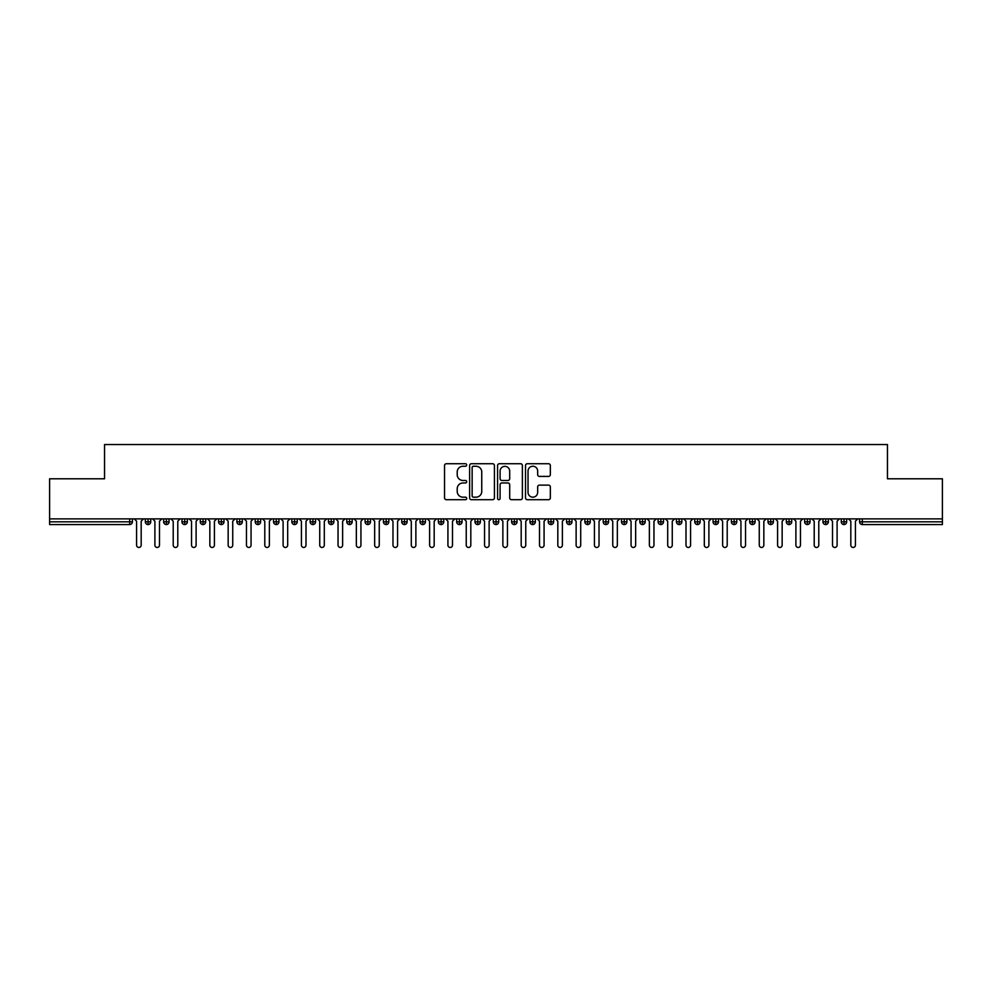 <?xml version="1.0" encoding="UTF-8"?>
<svg xmlns="http://www.w3.org/2000/svg" width="992" height="992" viewBox="0 0 992 992"><rect width="100%" height="100%" fill="white"/><g stroke="black" fill="none" stroke-linecap="round" stroke-linejoin="round"><path stroke-width="1.49" d="M466.699 465A1.252 1.252 0 0 0 465.446 463.735L446.338 463.735A1.798 1.798 0 0 0 444.54 465.533L444.54 497.897A1.798 1.798 0 0 0 446.338 499.695L465.446 499.695A1.252 1.252 0 0 0 466.699 498.43A1.252 1.252 0 0 0 465.446 497.178L462.966 497.178A5.754 5.754 0 0 1 457.213 491.424L457.213 488.721A5.754 5.754 0 0 1 462.966 482.968L465.446 482.968A1.252 1.252 0 0 0 466.699 481.715A1.252 1.252 0 0 0 465.446 480.463L462.966 480.463A5.754 5.754 0 0 1 457.213 474.709L457.213 472.006A5.754 5.754 0 0 1 462.966 466.252L465.446 466.252A1.252 1.252 0 0 0 466.699 465M548.539 476.408A1.798 1.798 0 0 0 550.337 474.61L550.337 465.533A1.798 1.798 0 0 0 548.539 463.735L527.322 463.735A1.798 1.798 0 0 0 525.524 465.533L525.524 497.897A1.798 1.798 0 0 0 527.322 499.695L548.539 499.695A1.798 1.798 0 0 0 550.337 497.897L550.337 486.923A1.798 1.798 0 0 0 548.539 485.125L539.462 485.125A1.798 1.798 0 0 0 537.664 486.923L537.664 492.367A4.811 4.811 0 0 1 532.853 497.178A4.811 4.811 0 0 1 528.042 492.367L528.042 471.064A4.811 4.811 0 0 1 532.853 466.252A4.811 4.811 0 0 1 537.664 471.064L537.664 474.61A1.798 1.798 0 0 0 539.462 476.408L548.539 476.408M49.6 518.89L942.4 518.89L942.4 478.789L887.456 478.789L887.456 444.54L104.544 444.54L104.544 478.789L49.6 478.789L49.6 521.817L129.679 521.817L129.679 518.89M494.425 465.533A1.798 1.798 0 0 0 492.627 463.735L471.423 463.735A1.798 1.798 0 0 0 469.625 465.533L469.625 497.897A1.798 1.798 0 0 0 471.423 499.695L492.627 499.695A1.798 1.798 0 0 0 494.425 497.897L494.425 465.533M499.373 463.735L520.577 463.735A1.798 1.798 0 0 1 522.375 465.533L522.375 497.897A1.798 1.798 0 0 1 520.577 499.695L511.5 499.695A1.798 1.798 0 0 1 509.702 497.897L509.702 484.766A1.798 1.798 0 0 0 507.904 482.968L501.89 482.968A1.798 1.798 0 0 0 500.092 484.766L500.092 498.43A1.252 1.252 0 0 1 498.827 499.695A1.252 1.252 0 0 1 497.575 498.43L497.575 465.533A1.798 1.798 0 0 1 499.373 463.735M132.42 521.817L129.679 521.817L129.679 524.57A2.753 2.753 0 0 0 132.42 521.817L132.42 518.89L132.42 521.817A2.753 2.753 0 0 1 129.679 524.57L49.6 524.57L49.6 521.817M942.4 518.89L942.4 524.57L862.321 524.57A2.753 2.753 0 0 1 859.58 521.817L859.58 518.89M148.081 518.89L148.081 521.817L145.34 521.817L145.34 518.89L145.34 521.817A2.753 2.753 0 0 0 148.081 524.57A2.753 2.753 0 0 0 150.734 521.829L150.734 521.829A2.753 2.753 0 0 1 148.081 524.57A2.753 2.753 0 0 1 145.34 521.817A2.753 2.753 0 0 0 148.081 524.57L148.081 521.817L150.734 521.817L150.734 518.89M166.396 518.89L166.396 521.817L163.655 521.817L163.655 518.89L163.655 521.817A2.753 2.753 0 0 0 166.396 524.57A2.753 2.753 0 0 0 169.049 521.829L169.049 521.829A2.753 2.753 0 0 1 166.396 524.57A2.753 2.753 0 0 1 163.655 521.817A2.753 2.753 0 0 0 166.396 524.57L166.396 521.817L169.049 521.817L169.049 518.89M184.71 518.89L184.71 521.817L181.958 521.817L181.958 518.89L181.958 521.817A2.753 2.753 0 0 0 184.71 524.57A2.753 2.753 0 0 0 187.364 521.829L187.364 521.829A2.753 2.753 0 0 1 184.71 524.57A2.753 2.753 0 0 1 181.958 521.817A2.753 2.753 0 0 0 184.71 524.57L184.71 521.817L187.364 521.817L187.364 518.89M203.025 518.89L203.025 521.817L200.272 521.817L200.272 518.89L200.272 521.817A2.753 2.753 0 0 0 203.025 524.57A2.753 2.753 0 0 0 205.679 521.829L205.679 521.829A2.753 2.753 0 0 1 203.025 524.57A2.753 2.753 0 0 1 200.272 521.817A2.753 2.753 0 0 0 203.025 524.57L203.025 521.817L205.679 521.817L205.679 518.89M221.34 518.89L221.34 521.817L218.587 521.817L218.587 518.89L218.587 521.817A2.753 2.753 0 0 0 221.34 524.57A2.753 2.753 0 0 0 223.994 521.829L223.994 521.829A2.753 2.753 0 0 1 221.34 524.57A2.753 2.753 0 0 1 218.587 521.817A2.753 2.753 0 0 0 221.34 524.57L221.34 521.817L223.994 521.817L223.994 518.89M239.655 524.57A2.753 2.753 0 0 1 236.902 521.817L236.902 518.89L236.902 521.817A2.753 2.753 0 0 0 239.655 524.57A2.753 2.753 0 0 0 242.308 521.829L242.308 521.829A2.753 2.753 0 0 1 239.655 524.57L239.655 521.817L242.308 521.817L242.308 518.89M257.97 518.89L257.97 524.57A2.753 2.753 0 0 1 255.217 521.817L255.217 518.89L255.217 521.817A2.753 2.753 0 0 0 257.97 524.57A2.753 2.753 0 0 0 260.623 521.829L260.623 518.89M276.284 518.89L276.284 524.57A2.753 2.753 0 0 1 273.532 521.817L273.532 518.89L273.532 521.817A2.753 2.753 0 0 0 276.284 524.57A2.753 2.753 0 0 0 278.938 521.829L278.938 518.89M294.599 518.89L294.599 521.817L291.846 521.817L291.846 518.89L291.846 521.817A2.753 2.753 0 0 0 294.599 524.57A2.753 2.753 0 0 0 297.253 521.829L297.253 521.829A2.753 2.753 0 0 1 294.599 524.57A2.753 2.753 0 0 1 291.846 521.817A2.753 2.753 0 0 0 294.599 524.57L294.599 521.817L297.253 521.817L297.253 518.89M312.902 518.89L312.902 521.817L310.161 521.817L310.161 518.89L310.161 521.817A2.753 2.753 0 0 0 312.902 524.57A2.753 2.753 0 0 0 315.568 521.829L315.568 521.829A2.753 2.753 0 0 1 312.902 524.57A2.753 2.753 0 0 1 310.161 521.817A2.753 2.753 0 0 0 312.902 524.57L312.902 521.817L315.568 521.817L315.568 518.89M331.216 518.89L331.216 521.817L328.476 521.817L328.476 518.89L328.476 521.817A2.753 2.753 0 0 0 331.216 524.57A2.753 2.753 0 0 0 333.882 521.829L333.882 521.829A2.753 2.753 0 0 1 331.216 524.57A2.753 2.753 0 0 1 328.476 521.817A2.753 2.753 0 0 0 331.216 524.57L331.216 521.817L333.882 521.817L333.882 518.89M349.531 518.89L349.531 521.817L346.791 521.817L346.791 518.89L346.791 521.817A2.753 2.753 0 0 0 349.531 524.57A2.753 2.753 0 0 0 352.185 521.829L352.185 521.829A2.753 2.753 0 0 1 349.531 524.57A2.753 2.753 0 0 1 346.791 521.817A2.753 2.753 0 0 0 349.531 524.57L349.531 521.817L352.185 521.817L352.185 518.89M367.846 518.89L367.846 524.57A2.753 2.753 0 0 1 365.106 521.817A2.753 2.753 0 0 0 367.846 524.57A2.753 2.753 0 0 1 365.106 521.817L365.106 518.89M370.5 518.89L370.5 521.829A2.753 2.753 0 0 1 367.846 524.57A2.753 2.753 0 0 0 370.5 521.829M386.161 524.57A2.753 2.753 0 0 1 383.42 521.817L383.42 518.89L383.42 521.817A2.753 2.753 0 0 0 386.161 524.57A2.753 2.753 0 0 0 388.814 521.829L388.814 521.829A2.753 2.753 0 0 1 386.161 524.57L386.161 521.817L388.814 521.817L388.814 518.89L388.814 521.817M404.476 518.89L404.476 524.57A2.753 2.753 0 0 1 401.735 521.817L401.735 518.89L401.735 521.817A2.753 2.753 0 0 0 404.476 524.57A2.753 2.753 0 0 0 407.129 521.829L407.129 518.89M422.79 518.89L422.79 524.57A2.753 2.753 0 0 1 420.038 521.817L420.038 518.89L420.038 521.817A2.753 2.753 0 0 0 422.79 524.57A2.753 2.753 0 0 0 425.444 521.829L425.444 518.89M441.105 518.89L441.105 521.817L438.352 521.817A2.753 2.753 0 0 0 441.105 524.57A2.753 2.753 0 0 1 438.352 521.817L438.352 518.89L438.352 521.817A2.753 2.753 0 0 0 441.105 524.57A2.753 2.753 0 0 0 443.759 521.829L443.759 518.89L443.759 521.817L441.105 521.817L441.105 524.57A2.753 2.753 0 0 0 443.759 521.829M459.42 524.57A2.753 2.753 0 0 1 456.667 521.817L456.667 518.89L456.667 521.817A2.753 2.753 0 0 0 459.42 524.57A2.753 2.753 0 0 0 462.074 521.829L462.074 521.829A2.753 2.753 0 0 1 459.42 524.57L459.42 521.817L462.074 521.817L462.074 518.89M477.735 518.89L477.735 521.817L474.982 521.817L474.982 518.89L474.982 521.817A2.753 2.753 0 0 0 477.735 524.57A2.753 2.753 0 0 0 480.388 521.829L480.388 521.829A2.753 2.753 0 0 1 477.735 524.57A2.753 2.753 0 0 1 474.982 521.817A2.753 2.753 0 0 0 477.735 524.57L477.735 521.817L480.388 521.817L480.388 518.89M496.05 524.57A2.753 2.753 0 0 1 493.297 521.817L493.297 518.89L493.297 521.817A2.753 2.753 0 0 0 496.05 524.57A2.753 2.753 0 0 0 498.703 521.829L498.703 521.829A2.753 2.753 0 0 1 496.05 524.57L496.05 521.817L498.703 521.817L498.703 518.89M514.364 518.89L514.364 524.57A2.753 2.753 0 0 1 511.612 521.817L511.612 518.89M517.018 518.89L517.018 521.829L511.612 521.817A2.753 2.753 0 0 0 514.364 524.57A2.753 2.753 0 0 0 517.018 521.829A2.753 2.753 0 0 1 514.364 524.57M532.679 524.57A2.753 2.753 0 0 1 529.926 521.817L529.926 518.89L529.926 521.817A2.753 2.753 0 0 0 532.679 524.57A2.753 2.753 0 0 0 535.333 521.829L535.333 521.829A2.753 2.753 0 0 1 532.679 524.57L532.679 521.817L535.333 521.817L535.333 518.89L535.333 521.817M550.982 518.89L550.982 524.57A2.753 2.753 0 0 1 548.241 521.817L548.241 518.89M553.648 518.89L553.648 521.829L548.241 521.817A2.753 2.753 0 0 0 550.982 524.57A2.753 2.753 0 0 0 553.648 521.829A2.753 2.753 0 0 1 550.982 524.57M569.296 518.89L569.296 524.57A2.753 2.753 0 0 1 566.556 521.817L566.556 518.89M571.962 518.89L571.962 521.829L571.962 518.89M587.611 518.89L587.611 524.57A2.753 2.753 0 0 1 584.871 521.817A2.753 2.753 0 0 0 587.611 524.57A2.753 2.753 0 0 1 584.871 521.817L584.871 518.89M590.265 518.89L590.265 521.829L590.265 518.89M605.926 518.89L605.926 524.57A2.753 2.753 0 0 1 603.186 521.817L603.186 518.89M608.58 518.89L608.58 521.829L608.58 518.89M624.241 518.89L624.241 524.57A2.753 2.753 0 0 1 621.5 521.817L621.5 518.89M626.894 518.89L626.894 521.829L621.5 521.817A2.753 2.753 0 0 0 624.241 524.57A2.753 2.753 0 0 0 626.894 521.829A2.753 2.753 0 0 1 624.241 524.57M642.556 518.89L642.556 524.57A2.753 2.753 0 0 1 639.815 521.817L639.815 518.89M645.209 518.89L645.209 521.829L645.209 518.89M660.87 518.89L660.87 524.57A2.753 2.753 0 0 1 658.118 521.817L658.118 518.89M663.524 518.89L663.524 521.829L663.524 518.89M679.185 518.89L679.185 524.57A2.753 2.753 0 0 1 676.432 521.817L676.432 518.89M681.839 518.89L681.839 521.829L681.839 518.89M697.5 518.89L697.5 524.57A2.753 2.753 0 0 1 694.747 521.817L694.747 518.89M700.154 518.89L700.154 521.829L694.747 521.817A2.753 2.753 0 0 0 697.5 524.57A2.753 2.753 0 0 0 700.154 521.829A2.753 2.753 0 0 1 697.5 524.57M715.815 524.57A2.753 2.753 0 0 1 713.062 521.817L713.062 518.89L713.062 521.817A2.753 2.753 0 0 0 715.815 524.57A2.753 2.753 0 0 0 718.468 521.829L718.468 521.829A2.753 2.753 0 0 1 715.815 524.57L715.815 521.817L718.468 521.817L718.468 518.89M734.13 518.89L734.13 524.57A2.753 2.753 0 0 1 731.377 521.817L731.377 518.89M736.783 518.89L736.783 521.829L736.783 518.89M752.444 518.89L752.444 524.57A2.753 2.753 0 0 1 749.692 521.817A2.753 2.753 0 0 0 752.444 524.57A2.753 2.753 0 0 1 749.692 521.817L749.692 518.89M755.098 518.89L755.098 521.829L755.098 518.89M770.759 518.89L770.759 521.817L768.006 521.817L768.006 518.89L768.006 521.817A2.753 2.753 0 0 0 770.759 524.57A2.753 2.753 0 0 0 773.413 521.829L773.413 521.829A2.753 2.753 0 0 1 770.759 524.57A2.753 2.753 0 0 1 768.006 521.817A2.753 2.753 0 0 0 770.759 524.57L770.759 521.817L773.413 521.817L773.413 518.89M789.062 518.89L789.062 524.57A2.753 2.753 0 0 1 786.321 521.817A2.753 2.753 0 0 0 789.062 524.57A2.753 2.753 0 0 1 786.321 521.817L786.321 518.89M791.728 518.89L791.728 521.829A2.753 2.753 0 0 1 789.062 524.57A2.753 2.753 0 0 0 791.728 521.829M807.376 524.57A2.753 2.753 0 0 1 804.636 521.817L804.636 518.89L804.636 521.817A2.753 2.753 0 0 0 807.376 524.57A2.753 2.753 0 0 0 810.042 521.829L810.042 521.829A2.753 2.753 0 0 1 807.376 524.57L807.376 521.817L810.042 521.817L810.042 518.89M825.691 518.89L825.691 524.57A2.753 2.753 0 0 1 822.951 521.817L822.951 518.89M828.345 518.89L828.345 521.829L828.345 518.89M844.006 518.89L844.006 524.57A2.753 2.753 0 0 1 841.266 521.817A2.753 2.753 0 0 0 844.006 524.57A2.753 2.753 0 0 1 841.266 521.817L841.266 518.89M846.66 518.89L846.66 521.829L846.66 518.89M239.655 518.89L239.655 521.817L236.902 521.817M386.161 518.89L386.161 521.817L383.42 521.817M459.42 518.89L459.42 521.817L456.667 521.817M496.05 518.89L496.05 521.817L493.297 521.817M532.679 518.89L532.679 521.817L529.926 521.817M569.296 524.57A2.753 2.753 0 0 0 571.962 521.829A2.753 2.753 0 0 1 569.296 524.57A2.753 2.753 0 0 1 566.556 521.817L571.962 521.817M587.611 524.57A2.753 2.753 0 0 0 590.265 521.829A2.753 2.753 0 0 1 587.611 524.57M605.926 524.57A2.753 2.753 0 0 0 608.58 521.829A2.753 2.753 0 0 1 605.926 524.57A2.753 2.753 0 0 1 603.186 521.817L608.58 521.817M642.556 524.57A2.753 2.753 0 0 0 645.209 521.829A2.753 2.753 0 0 1 642.556 524.57A2.753 2.753 0 0 1 639.815 521.817L645.209 521.817M660.87 524.57A2.753 2.753 0 0 0 663.524 521.829A2.753 2.753 0 0 1 660.87 524.57A2.753 2.753 0 0 1 658.118 521.817L663.524 521.817M679.185 524.57A2.753 2.753 0 0 0 681.839 521.829A2.753 2.753 0 0 1 679.185 524.57A2.753 2.753 0 0 1 676.432 521.817L681.839 521.817M715.815 518.89L715.815 521.817L713.062 521.817M734.13 524.57A2.753 2.753 0 0 0 736.783 521.829A2.753 2.753 0 0 1 734.13 524.57A2.753 2.753 0 0 1 731.377 521.817L736.783 521.817M752.444 524.57A2.753 2.753 0 0 0 755.098 521.829A2.753 2.753 0 0 1 752.444 524.57M807.376 518.89L807.376 521.817L804.636 521.817M825.691 524.57A2.753 2.753 0 0 0 828.345 521.829A2.753 2.753 0 0 1 825.691 524.57A2.753 2.753 0 0 1 822.951 521.817L828.345 521.817M844.006 524.57A2.753 2.753 0 0 0 846.66 521.829A2.753 2.753 0 0 1 844.006 524.57M473.395 466.252A1.252 1.252 0 0 0 472.142 467.517L472.142 495.913A1.252 1.252 0 0 0 473.395 497.178L475.999 497.178A5.754 5.754 0 0 0 481.752 491.424L481.752 472.006A5.754 5.754 0 0 0 475.999 466.252L473.395 466.252M509.702 471.15A4.811 4.811 0 0 0 504.903 466.352A4.811 4.811 0 0 0 500.092 471.15L500.092 478.665A1.798 1.798 0 0 0 501.89 480.463L507.904 480.463A1.798 1.798 0 0 0 509.702 478.665L509.702 471.15M134.304 518.89L136.586 521.184L136.586 545.178A2.294 2.294 0 0 0 138.88 547.46A2.294 2.294 0 0 0 141.174 545.178L141.174 521.184L143.456 518.89M152.619 518.89L154.901 521.184L154.901 545.178A2.294 2.294 0 0 0 157.195 547.46A2.294 2.294 0 0 0 159.489 545.178L159.489 521.184L161.77 518.89M170.934 518.89L173.216 521.184L173.216 545.178A2.294 2.294 0 0 0 175.51 547.46A2.294 2.294 0 0 0 177.791 545.178L177.791 521.184L180.085 518.89M189.249 518.89L191.53 521.184L191.53 545.178A2.294 2.294 0 0 0 193.824 547.46A2.294 2.294 0 0 0 196.106 545.178L196.106 521.184L198.4 518.89M207.551 518.89L209.845 521.184L209.845 545.178A2.294 2.294 0 0 0 212.139 547.46A2.294 2.294 0 0 0 214.421 545.178L214.421 521.184L216.715 518.89M225.866 518.89L228.16 521.184L228.16 545.178A2.294 2.294 0 0 0 230.454 547.46A2.294 2.294 0 0 0 232.736 545.178L232.736 521.184L235.03 518.89M244.181 518.89L246.475 521.184L246.475 545.178A2.294 2.294 0 0 0 248.769 547.46A2.294 2.294 0 0 0 251.05 545.178L251.05 521.184L253.344 518.89M262.496 518.89L264.79 521.184L264.79 545.178A2.294 2.294 0 0 0 267.071 547.46A2.294 2.294 0 0 0 269.365 545.178L269.365 521.184L271.659 518.89M280.81 518.89L283.104 521.184L283.104 545.178A2.294 2.294 0 0 0 285.386 547.46A2.294 2.294 0 0 0 287.68 545.178L287.68 521.184L289.974 518.89M299.125 518.89L301.419 521.184L301.419 545.178A2.294 2.294 0 0 0 303.701 547.46A2.294 2.294 0 0 0 305.995 545.178L305.995 521.184L308.289 518.89M317.44 518.89L319.734 521.184L319.734 545.178A2.294 2.294 0 0 0 322.016 547.46A2.294 2.294 0 0 0 324.31 545.178L324.31 521.184L326.591 518.89M335.755 518.89L338.049 521.184L338.049 545.178A2.294 2.294 0 0 0 340.33 547.46A2.294 2.294 0 0 0 342.624 545.178L342.624 521.184L344.906 518.89M354.07 518.89L356.351 521.184L356.351 545.178A2.294 2.294 0 0 0 358.645 547.46A2.294 2.294 0 0 0 360.939 545.178L360.939 521.184L363.221 518.89M372.384 518.89L374.666 521.184L374.666 545.178A2.294 2.294 0 0 0 376.96 547.46A2.294 2.294 0 0 0 379.254 545.178L379.254 521.184L381.536 518.89M390.699 518.89L392.981 521.184L392.981 545.178A2.294 2.294 0 0 0 395.275 547.46A2.294 2.294 0 0 0 397.569 545.178L397.569 521.184L399.85 518.89M409.014 518.89L411.296 521.184L411.296 545.178A2.294 2.294 0 0 0 413.59 547.46A2.294 2.294 0 0 0 415.871 545.178L415.871 521.184L418.165 518.89M427.329 518.89L429.61 521.184L429.61 545.178A2.294 2.294 0 0 0 431.904 547.46A2.294 2.294 0 0 0 434.186 545.178L434.186 521.184L436.48 518.89M445.631 518.89L447.925 521.184L447.925 545.178A2.294 2.294 0 0 0 450.219 547.46A2.294 2.294 0 0 0 452.501 545.178L452.501 521.184L454.795 518.89M463.946 518.89L466.24 521.184L466.24 545.178A2.294 2.294 0 0 0 468.534 547.46A2.294 2.294 0 0 0 470.816 545.178L470.816 521.184L473.11 518.89M482.261 518.89L484.555 521.184L484.555 545.178A2.294 2.294 0 0 0 486.849 547.46A2.294 2.294 0 0 0 489.13 545.178L489.13 521.184L491.424 518.89M500.576 518.89L502.87 521.184L502.87 545.178A2.294 2.294 0 0 0 505.151 547.46A2.294 2.294 0 0 0 507.445 545.178L507.445 521.184L509.739 518.89M518.89 518.89L521.184 521.184L521.184 545.178A2.294 2.294 0 0 0 523.466 547.46A2.294 2.294 0 0 0 525.76 545.178L525.76 521.184L528.054 518.89M537.205 518.89L539.499 521.184L539.499 545.178A2.294 2.294 0 0 0 541.781 547.46A2.294 2.294 0 0 0 544.075 545.178L544.075 521.184L546.369 518.89M555.52 518.89L557.814 521.184L557.814 545.178A2.294 2.294 0 0 0 560.096 547.46A2.294 2.294 0 0 0 562.39 545.178L562.39 521.184L564.671 518.89M573.835 518.89L576.129 521.184L576.129 545.178A2.294 2.294 0 0 0 578.41 547.46A2.294 2.294 0 0 0 580.704 545.178L580.704 521.184L582.986 518.89M592.15 518.89L594.431 521.184L594.431 545.178A2.294 2.294 0 0 0 596.725 547.46A2.294 2.294 0 0 0 599.019 545.178L599.019 521.184L601.301 518.89M610.464 518.89L612.746 521.184L612.746 545.178A2.294 2.294 0 0 0 615.04 547.46A2.294 2.294 0 0 0 617.334 545.178L617.334 521.184L619.616 518.89M628.779 518.89L631.061 521.184L631.061 545.178A2.294 2.294 0 0 0 633.355 547.46A2.294 2.294 0 0 0 635.649 545.178L635.649 521.184L637.93 518.89M647.094 518.89L649.376 521.184L649.376 545.178A2.294 2.294 0 0 0 651.67 547.46A2.294 2.294 0 0 0 653.951 545.178L653.951 521.184L656.245 518.89M665.409 518.89L667.69 521.184L667.69 545.178A2.294 2.294 0 0 0 669.984 547.46A2.294 2.294 0 0 0 672.266 545.178L672.266 521.184L674.56 518.89M683.711 518.89L686.005 521.184L686.005 545.178A2.294 2.294 0 0 0 688.299 547.46A2.294 2.294 0 0 0 690.581 545.178L690.581 521.184L692.875 518.89M702.026 518.89L704.32 521.184L704.32 545.178A2.294 2.294 0 0 0 706.614 547.46A2.294 2.294 0 0 0 708.896 545.178L708.896 521.184L711.19 518.89M720.341 518.89L722.635 521.184L722.635 545.178A2.294 2.294 0 0 0 724.929 547.46A2.294 2.294 0 0 0 727.21 545.178L727.21 521.184L729.504 518.89M738.656 518.89L740.95 521.184L740.95 545.178A2.294 2.294 0 0 0 743.231 547.46A2.294 2.294 0 0 0 745.525 545.178L745.525 521.184L747.819 518.89M756.97 518.89L759.264 521.184L759.264 545.178A2.294 2.294 0 0 0 761.546 547.46A2.294 2.294 0 0 0 763.84 545.178L763.84 521.184L766.134 518.89M775.285 518.89L777.579 521.184L777.579 545.178A2.294 2.294 0 0 0 779.861 547.46A2.294 2.294 0 0 0 782.155 545.178L782.155 521.184L784.449 518.89M793.6 518.89L795.894 521.184L795.894 545.178A2.294 2.294 0 0 0 798.176 547.46A2.294 2.294 0 0 0 800.47 545.178L800.47 521.184L802.751 518.89M811.915 518.89L814.209 521.184L814.209 545.178A2.294 2.294 0 0 0 816.49 547.46A2.294 2.294 0 0 0 818.784 545.178L818.784 521.184L821.066 518.89M830.23 518.89L832.511 521.184L832.511 545.178A2.294 2.294 0 0 0 834.805 547.46A2.294 2.294 0 0 0 837.099 545.178L837.099 521.184L839.381 518.89M848.544 518.89L850.826 521.184L850.826 545.178A2.294 2.294 0 0 0 853.12 547.46A2.294 2.294 0 0 0 855.414 545.178L855.414 521.184L857.696 518.89M862.321 518.89L862.321 521.817L942.4 521.817M862.321 521.817L862.321 524.57A2.753 2.753 0 0 1 859.58 521.817L862.321 521.817M260.623 521.817L255.217 521.817A2.753 2.753 0 0 0 257.97 524.57A2.753 2.753 0 0 0 260.623 521.829M273.532 521.817L278.938 521.817M276.284 524.57A2.753 2.753 0 0 0 278.938 521.829M365.106 521.817L370.5 521.817M401.735 521.817L407.129 521.817M425.444 521.817L420.038 521.817A2.753 2.753 0 0 0 422.79 524.57A2.753 2.753 0 0 0 425.444 521.829M404.476 524.57A2.753 2.753 0 0 0 407.129 521.829M584.871 521.817L590.265 521.817M749.692 521.817L755.098 521.817M786.321 521.817L791.728 521.817M841.266 521.817L846.66 521.817"/></g></svg>
